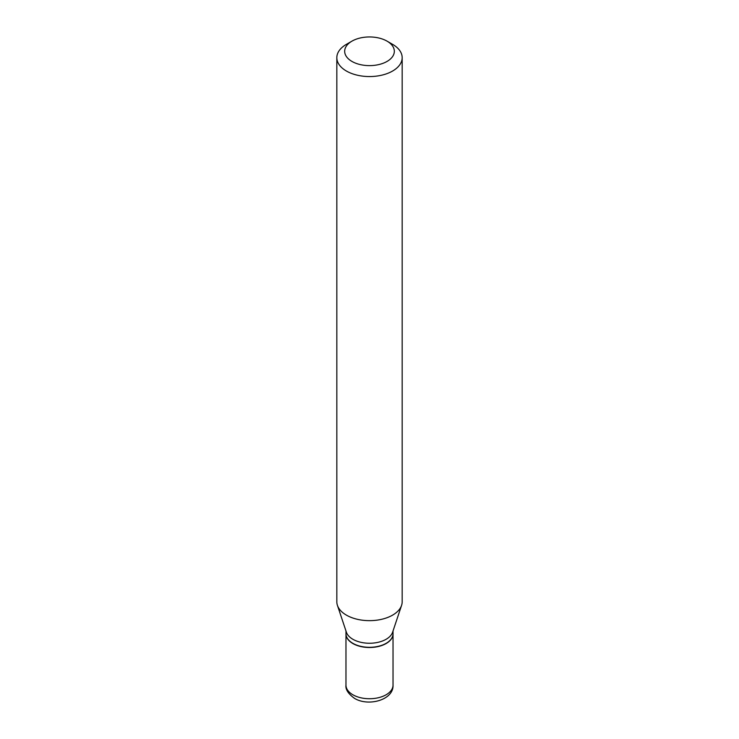 <?xml version="1.0" encoding="UTF-8"?>
<svg xmlns="http://www.w3.org/2000/svg" width="739" height="739" viewBox="0 0 739 739"><rect width="100%" height="100%" fill="white"/><g stroke="black" fill="none" stroke-linecap="round" stroke-linejoin="round"><path stroke-width="1.11" d="M345.972 633.822A23.528 13.579 0 0 0 345.972 633.933A23.528 13.579 0 0 0 352.863 643.54A23.528 13.579 0 0 0 378.507 646.477A23.528 13.579 0 0 0 393.028 633.933A23.528 13.579 0 0 0 393.028 633.822M386.044 643.373A23.26 13.431 0 0 1 385.952 643.429A23.26 13.431 0 0 1 353.048 643.429L352.863 643.327A23.528 13.579 0 0 0 386.137 643.327A23.528 13.579 0 0 0 393.028 633.72L393.028 630.958M351.94 41.153L346.397 44.349A32.673 18.863 0 0 0 336.827 57.688L336.827 601.786A32.673 18.863 0 0 0 337.418 605.361L346.397 632.242A23.528 13.579 0 0 0 352.863 639.272A23.528 13.579 0 0 0 376.391 642.653A23.528 13.579 0 0 0 392.603 632.242L401.582 605.361A32.673 18.863 0 0 0 402.173 601.786L402.173 57.688A32.673 18.863 0 0 0 392.603 44.349L387.06 41.153A24.83 14.337 0 0 0 351.94 41.153A24.83 14.337 0 0 0 351.94 61.42A24.83 14.337 0 0 0 387.06 61.42A24.83 14.337 0 0 0 387.06 41.153L392.603 44.349M336.827 57.688A32.673 18.863 0 0 0 346.397 71.027A32.673 18.863 0 0 0 382.008 75.119A32.673 18.863 0 0 0 402.173 57.688M337.418 605.361A32.673 18.863 0 0 0 346.397 615.125A32.673 18.863 0 0 0 379.07 619.827A32.673 18.863 0 0 0 401.582 605.361M345.972 630.958L345.972 633.72A23.528 13.579 0 0 0 352.863 643.327L353.048 643.429M352.863 694.762A23.528 13.579 0 0 0 378.507 697.699A23.528 13.579 0 0 0 393.028 685.155C393.804 699.842 368.53 706.927 354.489 698.346C348.198 693.745 345.362 689.348 345.972 685.155A23.528 13.579 0 0 0 352.863 694.762M393.028 685.155L393.028 633.933M345.972 685.155L345.972 633.933"/></g></svg>
